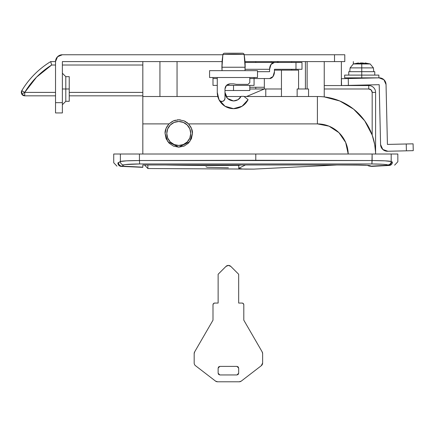 <?xml version="1.0" encoding="UTF-8"?>
<svg xmlns="http://www.w3.org/2000/svg" width="435" height="435" viewBox="0 0 435 435"><rect width="100%" height="100%" fill="white"/><g stroke="black" fill="none" stroke-linecap="round" stroke-linejoin="round"><path stroke-width="0.65" d="M192.455 133.431L189.72 141.69L178.763 147.171L167.812 141.69L165.072 133.48L166.088 128.303L168.987 123.893L142.821 123.893L142.821 154.017L142.821 123.893L168.987 123.893L173.473 120.848L178.769 119.783L184.065 120.854L188.54 123.893L191.438 128.303L192.455 133.48L191.416 138.716L188.447 143.158L184.005 146.127L178.763 147.171L173.527 146.127L169.084 143.158L166.116 138.716L165.072 133.48C164.789 130.641 166.094 127.444 168.987 123.893L173.473 120.848L178.769 119.783L184.065 120.854L188.54 123.893L317.403 123.893L188.54 123.893C191.433 127.444 192.738 130.641 192.455 133.48L191.416 138.716M159.939 61.596L159.939 96.51L159.939 61.596M147.867 164.99L147.867 168.53L144.534 164.99L142.821 164.985L142.821 167.16L121.963 166.154L142.821 167.16L142.821 164.985L352.954 164.985L367.863 165.349L370.011 165.67L370.761 166.17L388.178 165.191L386.215 164.571L382.729 164.267L371.898 163.951L139.668 163.951L125.351 164.571L123.779 164.925L121.963 166.154A3.426 3.409 -124.1 0 1 118.554 162.733L117.885 162.951C112.333 162.679 112.333 162.679 117.885 162.951A3.426 3.415 92.8 0 0 121.137 166.371C115.585 166.099 115.585 166.099 121.137 166.371C115.585 166.099 115.585 166.099 121.137 166.371L142.821 167.339L121.137 166.371A3.426 3.415 -87.2 0 1 117.885 162.951C112.333 162.679 112.333 162.679 117.885 162.951L120.37 161.505L126.444 160.847L139.434 160.537L255.785 160.276L255.785 154.017L139.434 154.017L139.434 160.537L139.434 154.017L113.725 154.017L113.725 162.75L116.971 166.165M298.573 70.149L281.456 70.149L281.456 96.51L281.456 70.149L298.573 70.149L298.573 88.979M297.143 96.51L297.143 88.979L308.562 88.979L308.562 96.51L308.562 88.979L297.143 88.979L297.143 96.51M324.244 61.596L324.244 85.554L324.244 61.596M317.403 96.51L244.084 96.51L317.403 96.51A58.192 58.192 0 0 1 375.59 154.017L375.59 92.399L375.59 154.017A58.192 58.192 0 0 0 317.403 96.51L317.403 123.893A30.809 30.809 0 0 1 348.201 154.017L345.667 142.435L338.947 132.675L329.034 126.172L317.403 123.893L317.403 96.51M241.039 96.51L225.999 96.51L241.039 96.51M142.821 96.51L217.794 96.51L142.821 96.51L142.821 123.893L142.821 61.596L62.379 61.596L62.379 112.937L55.533 112.937L55.533 61.596A6.846 6.846 0 0 1 62.379 54.75L222.878 54.75L62.379 54.75L57.54 56.751L55.533 61.596L50.694 61.596L55.533 61.596L55.533 112.937L62.379 112.937L62.379 102.671L55.533 102.671L62.379 102.671L62.379 61.596L142.821 61.596M265.774 88.979L264.344 88.979L246.547 96.51L264.344 88.979L249.793 88.979L265.774 88.979L265.774 96.51L265.774 88.979L281.456 88.979M373.888 140.712L372.17 135.024L372.17 92.399A3.426 3.426 0 0 0 368.744 88.979L368.744 85.554L368.744 88.979L324.244 88.979L368.744 88.979L371.164 89.98L372.17 92.399L375.59 92.399A6.846 6.846 0 0 0 368.744 85.554L324.244 85.554L368.744 85.554A6.846 6.846 0 0 1 375.59 92.399L372.17 92.399L372.17 135.024L364.699 120.799L353.622 109.158L339.789 100.985L324.244 96.913L324.244 85.554L324.244 96.913M305.419 61.596L305.419 88.979L305.419 61.596M366.025 165.229L364.633 165.164M127.662 164.343L128.379 164.294M389.216 165.463L371.735 166.377C377.341 166.105 377.341 166.105 371.735 166.377L389.216 165.463C396.421 165.061 396.421 165.061 389.216 165.463L388.178 165.191L370.761 166.17L389.216 165.463C396.421 165.061 396.421 165.061 389.216 165.463A3.426 3.415 -93.2 0 0 392.441 162.048C399.645 161.646 399.645 161.646 392.441 162.048C399.645 161.646 399.645 161.646 392.441 162.048A3.426 3.415 86.8 0 1 389.216 165.463L388.178 165.191A3.426 3.404 -55.9 0 0 391.587 161.771L392.441 162.048L391.587 161.771A3.426 3.404 124.1 0 1 388.178 165.191L387.786 164.925A3.426 3.404 -55.9 0 0 391.195 161.505L391.587 161.771L391.195 161.505L391.195 154.017L391.195 161.505A3.426 3.404 124.1 0 1 387.786 164.925C386.313 164.37 381.017 164.044 371.898 163.951L372.132 160.537L385.122 160.847L391.195 161.505C389.417 160.955 383.066 160.629 372.132 160.537L372.132 154.017L120.37 154.017L120.37 161.505L120.37 154.017M394.621 165.164L397.846 161.744L397.835 154.017L391.195 154.017C400.069 154.017 400.069 154.017 391.195 154.017L372.132 154.017L371.898 163.951L139.668 163.951L139.434 160.537L142.821 160.52M375.535 152.032L374.693 144.48L375.34 149.27L374.687 144.469L372.17 135.024M391.195 154.017L255.785 154.017L255.785 160.276L372.132 160.537L139.434 160.537C128.494 160.629 122.143 160.955 120.37 161.505L118.554 162.733A3.426 3.409 55.9 0 0 121.963 166.154L123.779 164.925A3.426 3.404 -124.1 0 1 120.37 161.505A3.426 3.404 55.9 0 0 123.779 164.925C125.247 164.37 130.543 164.044 139.668 163.951L139.434 160.537L139.075 160.537M126.444 160.847L127.091 160.814M353.34 78.436L353.34 77.843L353.34 78.436M365.003 63.418L367.754 63.63L365.661 63.08L365.661 63.613L365.661 63.08L365.003 62.95L365.003 63.418L365.003 62.95L367.754 63.63L359.957 63.08L361.751 62.95L363.551 63.08L355.759 63.63L358.5 62.955L353.323 63.956L353.34 61.596L353.34 63.95L370.185 63.956L361.757 63.956L361.757 67.898L373.404 67.898L361.757 67.898L361.757 77.843L378.869 77.843L344.64 77.843L361.757 77.843L361.757 75.103L344.64 75.103L378.869 75.103L361.757 75.103L361.757 71.683L348.75 71.683L374.763 71.683L361.757 71.683L361.757 67.898L350.104 67.898L361.757 67.898L361.757 63.956L353.323 63.956L350.104 67.898L349.773 71.683M344.786 61.596L244.997 61.596L344.786 61.596L344.786 54.75L344.786 61.596M375.541 152.228L375.59 154.017M187.817 123.208L186.958 122.507M185.663 121.653L184.168 120.897M180.356 119.881L178.747 119.783L184.038 120.843M178.644 119.788L177.159 119.881M175.528 120.174L173.592 120.799M166.116 138.716L165.072 133.48L166.116 128.238L166.882 126.667M169.036 123.844L172.439 121.332M173.5 120.838L178.763 119.783M185.299 121.441L188.496 123.844M190.644 126.667L191.427 128.271M274.436 70.149L281.456 70.149M121.963 166.154L142.821 167.339M368.847 160.52L372.132 160.537M385.116 160.847L391.195 161.505M253.866 169.112L245.53 169.123C241.012 169.03 238.75 168.747 238.75 168.28L242.551 169.014L253.866 169.112L336.978 164.99L363.214 165.121L367.477 165.349L368.951 166.001L371.735 166.377L370.011 165.67C366.988 165.169 361.3 164.941 352.954 164.985L142.821 164.985M370.761 166.17A6.846 6.819 123.8 0 1 367.488 165.349A6.846 6.819 -56.2 0 0 370.761 166.17M370.011 165.67L368.124 165.409M69.23 76.658L69.23 101.301L69.23 88.979L62.379 88.979L65.805 88.979L65.805 101.301L65.805 88.979L69.23 88.979L69.23 76.658L65.805 76.658L65.805 101.301L62.379 104.726M244.187 54.75L344.786 54.75L334.515 54.75L334.515 61.596L334.515 54.75L244.193 54.75M222.067 61.596L62.379 61.596L222.067 61.596M65.805 88.979L65.805 76.658L65.805 88.979M205.913 166.703L207.207 167.279L228.402 167.796M166.784 133.48A11.979 11.979 0 0 1 178.763 121.495A11.979 11.979 0 0 1 190.742 133.48A11.979 11.979 0 0 0 178.763 121.495A11.979 11.979 0 0 0 166.784 133.48L167.698 128.89L170.292 125.008L174.179 122.409L178.763 121.495L183.347 122.409L187.235 125.008L189.834 128.89L190.742 133.48L189.834 138.064L187.235 141.951L183.347 144.545L178.763 145.459L174.179 144.545L170.292 141.951L167.698 138.064L166.784 133.48A11.979 11.979 0 0 0 178.763 145.459A11.979 11.979 0 0 0 190.742 133.48A11.979 11.979 0 0 1 178.763 145.459A11.979 11.979 0 0 1 166.784 133.48M238.75 168.28L238.75 165.365L236.988 165.365A2561.242 2561.242 0 0 1 165.708 164.99A2561.242 2561.242 0 0 0 236.988 165.365L236.983 164.99L236.988 165.365L238.75 165.365A3.426 0.881 -89.7 0 0 239.103 164.99L238.75 165.365L241.278 164.99L238.75 165.365L238.75 168.28L245.416 164.99L238.75 168.28M253.855 169.112L147.867 168.53L147.867 165.066M262.631 353.606A3.409 3.409 0 0 1 262.631 353.617L262.631 362.991A3.42 3.42 0 0 1 261.299 365.704L241.186 381.169A3.426 3.426 0 0 1 239.217 381.789L217.587 381.789A3.426 3.426 0 0 1 215.499 381.082L195.505 365.704A3.42 3.42 0 0 1 194.173 362.991L194.173 353.617A3.426 3.426 0 0 1 194.679 351.823L212.998 320.176L212.998 304.772A1.713 1.713 0 0 1 214.711 303.059L218.131 303.059L218.131 274.262L225.95 266.443A3.426 3.426 0 0 1 230.789 266.383L238.668 274.262L238.668 303.059L242.094 303.059A1.713 1.713 0 0 1 243.807 304.772L243.807 320.176L262.174 351.899A3.409 3.409 0 0 1 262.631 353.606L262.631 362.991L261.299 365.704L241.186 381.169L239.217 381.789L217.587 381.789L215.499 381.082L195.505 365.704A3.42 3.42 0 0 1 194.173 362.991L194.173 353.617L194.679 351.823L212.998 320.176L212.998 304.772L213.498 303.565L214.711 303.059L218.131 303.059L218.131 274.262L225.95 266.443L228.359 265.41L230.789 266.383L238.668 274.262L238.668 303.059L242.094 303.059L243.301 303.565L243.807 304.772L243.807 320.176L262.174 351.899L262.631 353.606M238.668 368.097L238.168 366.89L236.961 366.39L219.844 366.39L218.631 366.89L218.131 368.097L218.131 373.235L218.631 374.443L219.844 374.943L236.961 374.943L238.168 374.443L238.668 373.235L238.668 368.097L238.168 366.89L236.961 366.39L238.668 368.097L238.668 373.235L236.961 374.943L238.168 374.443L238.668 373.235M225.95 266.443L228.359 265.41M219.844 366.39L218.631 366.89L218.131 368.097L219.844 366.39L236.961 366.39M218.131 373.235L218.631 374.443L219.844 374.943L218.131 373.235L218.131 368.097M236.961 374.943L219.844 374.943M21.793 90.638L21.75 94.085L24.73 92.399L21.793 90.638A85.575 85.575 0 0 1 50.694 61.596A85.575 85.575 0 0 0 21.793 90.638L24.73 92.399L36.573 77.115L51.662 65.016L55.533 65.016L51.662 65.016L50.694 61.596L51.662 65.016A82.15 82.15 0 0 0 24.73 92.399L21.75 94.085A3.426 3.426 0 0 1 21.793 90.638M142.821 92.399L69.23 92.399L142.821 92.399M55.533 92.399L24.73 92.399L24.73 95.825A3.426 3.426 0 0 1 21.75 94.085L24.73 95.825L24.73 92.399L55.533 92.399M62.379 65.016L142.821 65.016L62.379 65.016M142.821 95.825L69.23 95.825L142.821 95.825M55.533 95.825L24.73 95.825L55.533 95.825M249.793 87.266L264.344 87.266L249.793 87.266M255.78 88.979L255.78 87.266L255.78 88.979M255.78 62.45L255.78 61.596L255.78 62.45M276.317 61.596A3.426 3.426 0 0 1 278.585 62.45A3.426 3.426 0 0 0 276.35 61.596M50.694 61.596L51.662 65.016M224.977 90.518L233.53 90.518L233.53 85.385L233.53 90.518L249.793 90.518L249.793 85.385M212.992 85.385L217.272 85.385L212.992 85.385L212.992 77.512L212.992 85.385M226.445 85.385L254.073 85.385L254.073 78.539L254.073 85.385L226.445 85.385M301.808 62.45L295.979 62.45L295.979 69.295L274.436 69.295L274.436 71.693A6.846 4.839 -90 0 1 269.597 78.539L254.073 78.539L254.073 77.512L254.073 78.539L249.793 78.539L269.597 78.539L273.017 76.533L274.436 71.693L274.436 69.295L301.808 69.295M209.588 77.512L217.272 77.512L209.572 77.512L209.572 70.666L257.493 70.666L257.493 77.512L249.793 77.512L257.476 77.512M257.476 70.666L209.588 70.666M217.272 78.539L212.992 78.539L217.272 78.539M233.53 90.518L249.793 90.518M295.979 62.45L274.436 62.45L271.016 64.456L269.597 69.295L269.597 71.693L257.493 71.693L269.597 71.693L269.597 69.295A6.846 4.839 -90 0 1 274.436 62.45L301.993 62.45L301.993 69.295L295.979 69.295L295.979 62.45M245.057 62.466L274.436 62.45L245.389 62.45A6.846 4.839 90 0 0 245.057 62.466M245.068 69.295L269.597 69.295L245.068 69.295M222.209 60.682L222.894 54.658A1.713 1.713 -90 0 1 224.58 53.211L242.262 53.211M241.131 96.336C239.451 99.283 236.917 100.822 233.53 100.958C228.37 100.414 225.52 97.56 224.977 92.399L227.483 98.451L233.53 100.958L237.978 99.713L241.131 96.336L243.872 96.336L241.131 96.336M233.53 108.663L225.031 106.26L233.53 108.663L242.083 106.227L248.08 99.664L243.872 96.336L248.08 99.664A16.258 16.258 0 0 1 217.272 92.399L217.272 77.512L217.272 92.399L219.039 99.773L220.534 101.192L222.589 101.382L224.319 100.251L224.977 98.299L224.977 88.979C225.303 85.88 227.016 84.172 230.11 83.846L226.477 85.347L224.977 88.979L224.977 98.299L224.319 100.251M221.893 67.213L222.127 60.943M222.165 60.508L222.883 54.679L222.127 60.895L222.024 70.666L221.893 67.24M244.883 60.351L245.139 63.956M244.938 60.943L245.041 70.666L245.133 63.842L245.171 67.24L244.171 54.658L245.095 67.24L221.964 67.24L222.894 54.658L223.296 54.533M249.793 77.512L217.272 77.512L249.793 77.512L249.793 82.645L249.793 77.512M226.466 85.358L225.363 87.022M225.368 87.011L224.977 88.979L226.477 85.347L230.11 83.846L233.53 83.846L236.45 84.357L233.53 83.846L230.11 83.846L226.477 85.347M248.08 84.357L249.793 82.645L248.08 84.357L236.45 84.357L248.08 84.357M236.45 84.357L233.53 83.846L236.45 84.357M224.977 98.299A3.143 3.143 0 0 1 219.039 99.773L225.031 106.26M227.483 98.451L233.53 100.958M223.084 54.576L222.883 54.679A1.713 1.713 0 0 1 224.58 53.211A1.713 1.713 90 0 0 222.894 54.658C222.921 54.049 244.138 54.049 244.171 54.658L244.666 58.687L244.171 54.658A1.713 1.713 -90 0 0 242.485 53.211L224.58 53.211A1.713 1.713 0 0 0 222.883 54.679L222.399 58.687M244.905 60.557L244.182 54.679A1.713 1.713 -90 0 0 242.485 53.211A1.713 1.713 90 0 1 244.171 54.658L245.095 67.24L221.97 67.24M224.629 54.402L242.371 54.397M222.356 58.687L222.16 60.557M244.171 54.658L244.28 55.392M244.693 58.54L244.182 54.679A1.713 1.713 -90 0 0 242.485 53.211L242.485 53.211A1.713 1.713 90 0 1 244.182 54.679L244.845 59.954M242.485 53.211A1.713 1.713 90 0 1 244.182 54.679M341.404 78.713L379.043 77.843A6.846 6.846 0 0 1 386.041 84.531L387.422 144.42L413.092 143.827L413.25 150.662L387.889 151.25A6.846 6.846 0 0 1 380.581 144.572L379.2 84.689L341.562 85.554L341.404 78.713L341.562 85.554L348.402 85.396L348.245 78.556L379.043 77.843L383.926 79.735L386.041 84.531L387.422 144.42L406.246 143.985L406.404 150.82L387.889 151.25L382.805 149.471L380.581 144.572L379.2 84.689L348.402 85.396L348.245 78.556L341.404 78.713M387.889 151.25L382.805 149.471M406.404 150.82L413.25 150.662L413.092 143.827L406.246 143.985L406.404 150.82M361.757 62.955L361.757 63.956L361.757 62.955L363.551 63.08L359.952 63.08L363.551 63.08M361.757 85.091L361.757 85.554L361.757 85.091M361.751 62.95L357.793 63.63L355.759 63.63L357.847 63.08L357.847 63.613L357.847 63.08L358.5 62.955L358.5 63.418L358.5 62.955M365.003 62.95L365.661 63.08M291.727 70.149L291.727 69.295M291.727 62.45L291.727 61.596M177.05 96.51L177.05 61.596M341.361 85.554L341.361 61.596M307.132 88.979L307.132 61.596M264.344 88.979L264.344 78.539M271.19 62.45L271.19 61.596M375.72 166.181L371.735 166.377L369.005 166.018L367.477 165.343M142.821 164.99L352.954 164.99C360.512 164.87 370.201 165.458 368.347 165.441L368.005 165.36M69.23 101.301L65.805 101.301M65.805 76.658L62.379 73.232M222.883 54.679L222.22 59.954M370.185 63.956L373.404 67.898L370.185 63.956L365.008 62.95M373.404 67.898L373.736 71.683M374.763 71.683L374.763 75.103M378.869 75.103L378.869 77.843M368.603 84.934L368.603 85.554M354.911 77.843L354.911 78.398M354.911 85.249L354.911 85.554M344.64 75.103L344.64 77.843M348.75 71.683L348.75 75.103"/></g></svg>
